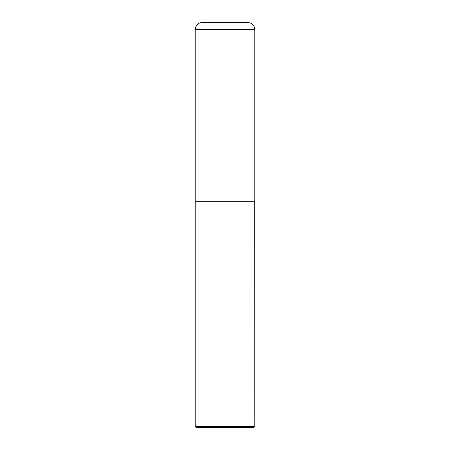 <?xml version="1.0" encoding="UTF-8"?>
<svg xmlns="http://www.w3.org/2000/svg" width="450" height="450" viewBox="0 0 450 450"><rect width="100%" height="100%" fill="white"/><g stroke="black" fill="none" stroke-linecap="round" stroke-linejoin="round"><path stroke-width="0.67" d="M195.221 29.644L195.221 201.178L254.779 201.178L254.779 29.644L195.221 29.644A7.144 7.144 0 0 1 202.365 22.5L247.635 22.5A7.144 7.144 0 0 1 254.779 29.644M254.779 201.24L195.221 201.24L195.221 426.291L254.779 426.291L254.722 201.178M254.779 426.291L253.569 427.5L196.431 427.5L195.221 426.291"/></g></svg>
